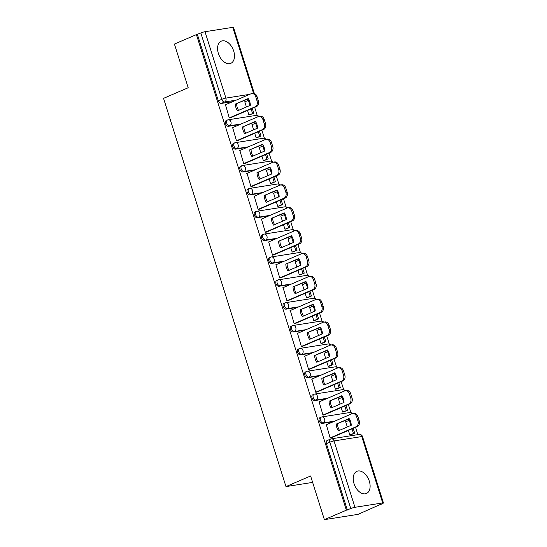 <?xml version="1.0" encoding="UTF-8"?>
<svg xmlns="http://www.w3.org/2000/svg" width="547" height="547" viewBox="0 0 547 547"><rect width="100%" height="100%" fill="white"/><g stroke="black" fill="none" stroke-linecap="round" stroke-linejoin="round"><path stroke-width="0.82" d="M369.314 481.203A12.075 7.603 66.7 0 0 356.89 471.316A12.075 7.603 66.7 0 0 354.012 483.61A12.075 7.603 66.7 0 0 366.435 493.497A12.075 7.603 66.7 0 0 369.314 481.203M233.685 51.042A12.075 7.603 66.7 0 0 221.262 41.155A12.075 7.603 66.7 0 0 218.383 53.449A12.075 7.603 66.7 0 0 230.807 63.336A12.075 7.603 66.7 0 0 233.685 51.042M326.06 424.882L351.912 413.751A3.097 2.373 -98.9 0 0 349.67 412.547L321.909 416.917A3.097 3.097 0 0 0 321.164 417.129L319.954 417.655A3.097 1.949 66.7 0 0 319.216 420.807A3.097 1.949 66.7 0 0 322.101 423.426L323.311 422.906A3.097 1.949 -113.3 0 1 320.426 420.281A3.097 1.949 -113.3 0 1 321.164 417.129A3.097 1.949 -113.3 0 1 321.465 417.046A3.097 2.373 81.1 0 1 321.909 416.917A3.097 2.373 81.1 0 1 324.603 419.023A3.097 2.373 -98.9 0 1 323.311 422.906L334.873 421.087M318.853 402.024L344.706 390.9A3.097 2.373 -98.9 0 0 342.463 389.69L314.703 394.059A3.097 3.097 0 0 0 313.957 394.278L312.747 394.797A3.097 1.949 66.7 0 0 312.009 397.949A3.097 1.949 66.7 0 0 314.894 400.575L316.111 400.048A3.097 1.949 -113.3 0 1 313.219 397.43A3.097 1.949 -113.3 0 1 313.957 394.278A3.097 1.949 -113.3 0 1 314.258 394.189A3.097 2.373 81.1 0 1 314.703 394.059A3.097 2.373 81.1 0 1 317.397 396.165A3.097 2.373 -98.9 0 1 316.111 400.048L327.667 398.23M337.52 368.035A3.097 2.373 -98.9 0 0 335.256 366.839L307.496 371.201A3.097 3.097 0 0 0 306.751 371.42L305.541 371.939A3.097 1.949 66.7 0 0 304.802 375.092A3.097 1.949 66.7 0 0 307.688 377.717L308.905 377.191A3.097 1.949 -113.3 0 1 306.012 374.572A3.097 1.949 -113.3 0 1 306.751 371.42A3.097 1.949 -113.3 0 1 307.052 371.331A3.097 2.373 81.1 0 1 307.496 371.201A3.097 2.373 81.1 0 1 310.19 373.314A3.097 2.373 -98.9 0 1 308.905 377.191L320.467 375.372M330.313 345.178A3.097 2.373 -98.9 0 0 328.05 343.981L300.289 348.35A3.097 3.097 0 0 0 299.544 348.562L298.334 349.089A3.097 1.949 66.7 0 0 297.595 352.241A3.097 1.949 66.7 0 0 300.481 354.859L301.698 354.34A3.097 1.949 -113.3 0 1 298.812 351.714A3.097 1.949 -113.3 0 1 299.544 348.562A3.097 1.949 -113.3 0 1 299.845 348.473A3.097 2.373 81.1 0 1 300.289 348.35A3.097 2.373 81.1 0 1 302.983 350.456A3.097 2.373 -98.9 0 1 301.698 354.34L313.26 352.521M323.106 322.32A3.097 2.373 -98.9 0 0 320.843 321.123L293.083 325.492A3.097 3.097 0 0 0 292.337 325.704L291.127 326.231A3.097 1.949 66.7 0 0 290.389 329.383A3.097 1.949 66.7 0 0 293.274 332.002L294.491 331.482A3.097 1.949 -113.3 0 1 291.606 328.856A3.097 1.949 -113.3 0 1 292.337 325.704A3.097 1.949 -113.3 0 1 292.638 325.622A3.097 2.373 81.1 0 1 293.083 325.492A3.097 2.373 81.1 0 1 295.777 327.598A3.097 2.373 -98.9 0 1 294.491 331.482L306.053 329.663M315.899 299.462A3.097 2.373 -98.9 0 0 313.636 298.265L285.876 302.635A3.097 3.097 0 0 0 285.137 302.853L283.92 303.373A3.097 1.949 66.7 0 0 283.182 306.525A3.097 1.949 66.7 0 0 286.067 309.151L287.284 308.624A3.097 1.949 -113.3 0 1 284.399 306.005A3.097 1.949 -113.3 0 1 285.137 302.853A3.097 1.949 -113.3 0 1 285.431 302.764A3.097 2.373 81.1 0 1 285.876 302.635A3.097 2.373 81.1 0 1 288.57 304.741A3.097 2.373 -98.9 0 1 287.284 308.624L298.847 306.805M282.82 287.743L308.672 276.618A3.097 2.373 -98.9 0 0 306.429 275.414L278.669 279.777A3.097 3.097 0 0 0 277.931 279.996L276.714 280.515A3.097 1.949 66.7 0 0 275.975 283.667A3.097 1.949 66.7 0 0 278.861 286.293L280.078 285.766A3.097 1.949 -113.3 0 1 277.192 283.148A3.097 1.949 -113.3 0 1 277.931 279.996A3.097 1.949 -113.3 0 1 278.225 279.907A3.097 2.373 81.1 0 1 278.669 279.777A3.097 2.373 81.1 0 1 281.363 281.89A3.097 2.373 -98.9 0 1 280.078 285.766L291.64 283.948M301.486 253.753A3.097 2.373 -98.9 0 0 299.223 252.557L271.462 256.926A3.097 3.097 0 0 0 270.724 257.138L269.507 257.664A3.097 1.949 66.7 0 0 268.768 260.816A3.097 1.949 66.7 0 0 271.654 263.435L272.871 262.916A3.097 1.949 -113.3 0 1 269.986 260.29A3.097 1.949 -113.3 0 1 270.724 257.138A3.097 1.949 -113.3 0 1 271.018 257.049A3.097 2.373 81.1 0 1 271.462 256.926A3.097 2.373 81.1 0 1 274.156 259.032A3.097 2.373 -98.9 0 1 272.871 262.916L284.433 261.097M294.279 230.896A3.097 2.373 -98.9 0 0 292.016 229.699L264.256 234.068A3.097 3.097 0 0 0 263.517 234.28L262.3 234.807A3.097 1.949 66.7 0 0 261.562 237.959A3.097 1.949 66.7 0 0 264.447 240.577L265.664 240.058A3.097 1.949 -113.3 0 1 262.779 237.432A3.097 1.949 -113.3 0 1 263.517 234.28A3.097 1.949 -113.3 0 1 263.818 234.198A3.097 2.373 81.1 0 1 264.256 234.068A3.097 2.373 81.1 0 1 266.95 236.174A3.097 2.373 -98.9 0 1 265.664 240.058L277.226 238.239M287.079 208.038A3.097 2.373 -98.9 0 0 284.809 206.841L257.049 211.21A3.097 3.097 0 0 0 256.311 211.429L255.093 211.949A3.097 1.949 66.7 0 0 254.355 215.101A3.097 1.949 66.7 0 0 257.24 217.727L258.457 217.2A3.097 1.949 -113.3 0 1 255.572 214.581A3.097 1.949 -113.3 0 1 256.311 211.429A3.097 1.949 -113.3 0 1 256.611 211.34A3.097 2.373 81.1 0 1 257.049 211.21A3.097 2.373 81.1 0 1 259.743 213.316A3.097 2.373 -98.9 0 1 258.457 217.2L270.02 215.381M253.993 196.318L279.852 185.194A3.097 2.373 -98.9 0 0 277.602 183.99L249.842 188.353A3.097 3.097 0 0 0 249.104 188.571L247.887 189.091A3.097 1.949 66.7 0 0 247.148 192.243A3.097 1.949 66.7 0 0 250.034 194.869L251.251 194.342A3.097 1.949 -113.3 0 1 248.365 191.723A3.097 1.949 -113.3 0 1 249.104 188.571A3.097 1.949 -113.3 0 1 249.405 188.483A3.097 2.373 81.1 0 1 249.842 188.353A3.097 2.373 81.1 0 1 252.536 190.465A3.097 2.373 -98.9 0 1 251.251 194.342L262.813 192.523M272.666 162.329A3.097 2.373 -98.9 0 0 270.396 161.133L242.636 165.502A3.097 3.097 0 0 0 241.897 165.714L240.68 166.24A3.097 1.949 66.7 0 0 239.942 169.392A3.097 1.949 66.7 0 0 242.827 172.011L244.044 171.491A3.097 1.949 -113.3 0 1 241.159 168.866A3.097 1.949 -113.3 0 1 241.897 165.714A3.097 1.949 -113.3 0 1 242.198 165.625A3.097 2.373 81.1 0 1 242.636 165.502A3.097 2.373 81.1 0 1 245.329 167.608A3.097 2.373 -98.9 0 1 244.044 171.491L255.606 169.673M265.459 139.471A3.097 2.373 -98.9 0 0 263.196 138.275L235.429 142.644A3.097 3.097 0 0 0 234.69 142.856L233.473 143.382A3.097 1.949 66.7 0 0 232.735 146.534A3.097 1.949 66.7 0 0 235.62 149.153L236.837 148.634A3.097 1.949 -113.3 0 1 233.952 146.008A3.097 1.949 -113.3 0 1 234.69 142.856A3.097 1.949 -113.3 0 1 234.991 142.774A3.097 2.373 81.1 0 1 235.429 142.644A3.097 2.373 81.1 0 1 238.123 144.75A3.097 2.373 -98.9 0 1 236.837 148.634L248.4 146.815M258.252 116.614A3.097 2.373 -98.9 0 0 255.989 115.417L228.222 119.786A3.097 3.097 0 0 0 227.484 120.005L226.267 120.525A3.097 1.949 66.7 0 0 225.528 123.677A3.097 1.949 66.7 0 0 228.414 126.302L229.631 125.776A3.097 1.949 -113.3 0 1 226.745 123.157A3.097 1.949 -113.3 0 1 227.484 120.005A3.097 1.949 -113.3 0 1 227.784 119.916A3.097 2.373 81.1 0 1 228.222 119.786A3.097 2.373 81.1 0 1 230.916 121.892A3.097 2.373 -98.9 0 1 229.631 125.776L241.193 123.957M324.378 519.65L310.614 475.986L285.972 486.591L163.553 98.337L188.195 87.732L174.425 44.068L196.414 34.605L346.367 510.187L324.378 519.65L358.025 514.358L379.939 504.655M357.861 434.646L355.557 427.344M350.914 412.609L348.35 404.486M343.707 389.751L341.143 381.628M336.501 366.893L333.943 358.77M329.294 344.036L326.737 335.92M322.087 321.185L319.53 313.062M314.881 298.327L312.323 290.204M307.674 275.469L305.117 267.346M300.467 252.611L297.91 244.495M293.26 229.761L290.703 221.638M286.054 206.903L283.496 198.78M278.847 184.045L276.29 175.922M271.64 161.187L269.083 153.071M264.433 138.336L261.876 130.213M257.227 115.479L254.67 107.356M380.015 504.895L382.456 503.575A3.097 0.383 162.5 0 0 383.447 502.953A3.097 0.383 162.5 0 0 382.702 502.932L354.941 507.301A3.097 0.383 162.5 0 0 350.771 508.56L329.848 442.188A3.097 1.949 -113.3 0 1 330.586 439.036A3.097 1.949 -113.3 0 1 330.88 438.947A3.097 2.373 -98.9 0 1 331.325 438.824A3.097 3.097 0 0 0 330.586 439.036L327.161 440.513A3.097 1.949 -113.3 0 0 326.422 443.665L329.848 442.188A3.097 0.383 162.5 0 1 334.019 440.93L354.941 507.301M346.367 510.187L350.771 508.56M248.591 99.137L247.148 99.363M232.769 101.626L221.207 103.445L224.632 101.968A3.097 1.949 -113.3 0 1 221.747 99.349L200.824 32.977A3.097 0.383 -17.5 0 1 204.995 31.719L232.755 27.35A3.097 0.383 -17.5 0 1 233.494 27.371L254.348 93.51M200.824 32.977L196.414 34.605M225.446 104.778L229.302 118.008L230.738 117.66M247.504 110.439L248.919 114.925L250.369 114.617M252.468 124.511L251.969 124.593L253.623 129.837M232.653 127.629L236.509 140.866L237.945 140.511M254.711 133.297L256.126 137.776L257.575 137.475M259.675 147.369L259.175 147.451L260.83 152.695M239.859 150.487L243.716 163.724L245.145 163.368M261.917 156.148L263.333 160.633L264.782 160.333M266.881 170.226L266.382 170.302L268.037 175.553M247.066 173.344L250.923 186.575L252.352 186.226M269.124 179.006L270.539 183.491L271.989 183.183M274.088 193.084L273.589 193.159L275.244 198.404M254.273 196.202L258.129 209.433L259.558 209.084M276.331 201.864L277.746 206.349L279.196 206.041M281.295 215.935L280.796 216.017L282.45 221.262M261.48 219.053L265.336 232.29L266.765 231.935M283.537 224.721L284.953 229.2L286.402 228.899M288.501 238.793L288.002 238.875L289.657 244.119M268.686 241.911L272.543 255.148L273.972 254.793M290.744 247.572L292.16 252.058L293.609 251.757M295.708 261.651L295.209 261.726L296.864 266.977M275.893 264.769L279.749 277.999L281.179 277.65M297.951 270.43L299.366 274.915L300.816 274.608M302.915 284.508L302.416 284.584L304.07 289.828M283.1 287.626L286.956 300.857L288.385 300.508M305.158 293.288L306.573 297.773L308.023 297.465M310.122 307.359L309.623 307.441L311.277 312.686M290.307 310.477L294.163 323.715L295.592 323.359M312.364 316.145L313.78 320.624L315.229 320.323M317.328 330.217L316.829 330.299L318.484 335.543M297.513 333.335L301.37 346.572L302.799 346.217M319.571 338.996L320.986 343.482L322.436 343.181M324.535 353.075L324.036 353.15L325.691 358.401M304.72 356.193L308.57 369.423L310.005 369.075M326.778 361.854L328.193 366.34L329.643 366.032M331.742 375.933L331.243 376.008L332.897 381.252M311.927 379.05L315.776 392.281L317.212 391.932M333.985 384.712L335.4 389.197L336.849 388.89M338.949 398.784L338.449 398.866L340.104 404.11M319.133 401.901L322.983 415.139L324.419 414.783M341.191 407.57L342.607 412.048L344.056 411.747M346.155 421.641L345.656 421.723L347.311 426.968M326.34 424.759L330.19 437.997L331.626 437.641M349.485 419.118L348.036 419.344M333.663 421.607L322.101 423.426M342.278 396.26L340.829 396.493M326.456 398.749L314.894 400.575M335.072 373.41L333.622 373.635M319.25 375.898L307.688 377.717M327.865 350.552L326.415 350.777M312.043 353.041L300.481 354.859M320.658 327.694L319.216 327.92M304.836 330.183L293.274 332.002M313.452 304.836L312.009 305.069M297.63 307.332L286.067 309.151M306.245 281.985L304.802 282.211M290.423 284.474L278.861 286.293M299.038 259.128L297.595 259.353M283.216 261.616L271.654 263.435M291.831 236.27L290.389 236.495M276.009 238.759L264.447 240.577M284.625 213.412L283.182 213.645M268.803 215.908L257.24 217.727M277.418 190.561L275.975 190.787M261.596 193.05L250.034 194.869M270.211 167.703L268.768 167.929M254.389 170.192L242.827 172.011M263.004 144.846L261.562 145.071M247.182 147.334L235.62 149.153M255.798 121.988L254.355 122.22M239.976 124.484L228.414 126.302M312.631 482.399L285.972 486.591M245.261 101.66L244.762 101.735L246.417 106.98M348.398 430.421L349.813 434.906L351.263 434.605M347.345 510.03L326.422 443.665M197.399 34.454L218.321 100.819A3.097 1.949 66.7 0 0 221.207 103.445M229.282 117.933L255.134 106.809A4.643 3.562 -98.9 0 0 257.063 100.99L255.722 96.737A4.643 3.562 81.1 0 0 251.688 93.578A4.643 3.562 81.1 0 0 251.025 93.769L225.166 104.894M250.335 105.297A9.6 7.364 -98.9 0 0 248.215 98.556L235.381 104.08A9.6 7.364 81.1 0 0 237.501 110.822L250.335 105.297M248.912 114.897L253.794 113.147L252.29 108.381M253.794 113.147L250.088 114.74M250.027 105.427L248.406 100.306L249.165 100.183M252.516 113.345L251.114 108.887M244.803 101.858L248.406 100.306M251.688 93.578L252.96 93.373A4.643 3.562 81.1 0 1 257.001 96.539L255.722 96.737M230.273 117.858L256.406 106.61A4.643 3.562 -98.9 0 0 258.341 100.785L257.001 96.539M248.4 98.822L235.381 104.08M238.595 110.35A9.6 7.364 81.1 0 1 236.653 103.882M236.482 140.791L262.341 129.666A4.643 3.562 -98.9 0 0 264.269 123.841L262.929 119.595A4.643 3.562 81.1 0 0 258.895 116.436A4.643 3.562 81.1 0 0 258.232 116.627L232.372 127.752M257.541 128.148A9.6 7.364 -98.9 0 0 255.422 121.413L242.588 126.938A9.6 7.364 81.1 0 0 244.707 133.673L257.541 128.148M256.119 137.755L261.001 135.998L259.497 131.239M261.001 135.998L257.295 137.598M257.234 128.285L255.613 123.164L256.372 123.041M259.722 136.203L258.321 131.745M252.01 124.716L255.613 123.164M258.895 116.436L260.167 116.231A4.643 3.562 81.1 0 1 264.208 119.396L262.929 119.595M237.48 140.716L263.613 129.461A4.643 3.562 -98.9 0 0 265.548 123.643L264.208 119.396M255.572 121.694L242.588 126.938M245.801 133.208A9.6 7.364 81.1 0 1 243.859 126.733M243.688 163.649L269.548 152.517A4.643 3.562 -98.9 0 0 271.476 146.699L270.136 142.452A4.643 3.562 81.1 0 0 266.102 139.287A4.643 3.562 81.1 0 0 265.439 139.478L239.579 150.61M264.748 151.006A9.6 7.364 -98.9 0 0 262.628 144.271L249.794 149.789A9.6 7.364 81.1 0 0 251.914 156.531L264.748 151.006M263.326 160.606L268.208 158.856L266.704 154.09M268.208 158.856L264.502 160.449M264.433 151.143L262.82 146.015L263.579 145.899M266.929 159.054L265.527 154.596M259.216 147.567L262.82 146.015M266.102 139.287L267.374 139.088A4.643 3.562 81.1 0 1 271.415 142.247L270.136 142.452M244.687 163.567L270.82 152.319A4.643 3.562 -98.9 0 0 272.748 146.5L271.415 142.247M262.779 144.552L249.794 149.789M253.008 156.059A9.6 7.364 81.1 0 1 251.066 149.591M250.895 186.506L276.755 175.375A4.643 3.562 -98.9 0 0 278.683 169.556L277.343 165.303A4.643 3.562 81.1 0 0 273.309 162.144A4.643 3.562 81.1 0 0 272.645 162.336L246.786 173.467M271.955 173.864A9.6 7.364 -98.9 0 0 269.835 167.122L256.994 172.647A9.6 7.364 81.1 0 0 259.121 179.389L271.955 173.864M270.533 183.464L275.414 181.713L273.91 176.948M275.414 181.713L271.709 183.307M271.64 174.001L270.027 168.873L270.786 168.756M274.136 181.912L272.734 177.454M266.423 170.425L270.027 168.873M273.309 162.144L274.58 161.946A4.643 3.562 81.1 0 1 278.621 165.105L277.343 165.303M251.893 186.424L278.026 175.177A4.643 3.562 -98.9 0 0 279.955 169.351L278.621 165.105M270.013 167.396L256.994 172.647M260.215 178.917A9.6 7.364 81.1 0 1 258.273 172.449M258.102 209.357L283.961 198.233A4.643 3.562 -98.9 0 0 285.89 192.414L284.549 188.161A4.643 3.562 81.1 0 0 280.515 185.002A4.643 3.562 81.1 0 0 279.852 185.194M279.161 196.722A9.6 7.364 -98.9 0 0 277.035 189.98L264.201 195.505A9.6 7.364 81.1 0 0 266.327 202.246L279.161 196.722M277.739 206.322L282.621 204.571L281.117 199.805M282.621 204.571L278.915 206.164M278.847 196.852L277.233 191.73L277.992 191.607M281.343 204.769L279.941 200.311M273.63 193.282L277.233 191.73M280.515 185.002L281.787 184.797A4.643 3.562 81.1 0 1 285.821 187.963L284.549 188.161M259.1 209.282L285.233 198.035A4.643 3.562 -98.9 0 0 287.161 192.209L285.821 187.963M277.185 190.26L264.201 195.505M267.421 201.775A9.6 7.364 81.1 0 1 265.48 195.3M265.309 232.215L291.168 221.091A4.643 3.562 -98.9 0 0 293.096 215.265L291.756 211.019A4.643 3.562 81.1 0 0 287.722 207.86A4.643 3.562 81.1 0 0 287.052 208.051L261.199 219.176M286.368 219.573A9.6 7.364 -98.9 0 0 284.242 212.838L271.408 218.362A9.6 7.364 81.1 0 0 273.534 225.097L286.368 219.573M284.946 229.179L289.828 227.422L288.324 222.663M289.828 227.422L286.122 229.022M286.054 219.709L284.44 214.588L285.199 214.465M288.549 227.627L287.148 223.169M280.837 216.14L284.44 214.588M287.722 207.86L288.994 207.655A4.643 3.562 81.1 0 1 293.028 210.821L291.756 211.019M266.307 232.14L292.44 220.885A4.643 3.562 -98.9 0 0 294.368 215.067L293.028 210.821M284.426 213.104L271.408 218.362M274.628 224.632A9.6 7.364 81.1 0 1 272.686 218.157M272.515 255.073L298.375 243.941A4.643 3.562 -98.9 0 0 300.303 238.123L298.963 233.877A4.643 3.562 81.1 0 0 294.929 230.711A4.643 3.562 81.1 0 0 294.259 230.902L268.406 242.034M293.575 242.43A9.6 7.364 -98.9 0 0 291.448 235.695L278.614 241.213A9.6 7.364 81.1 0 0 280.741 247.955L293.575 242.43M292.153 252.03L297.035 250.28L295.53 245.514M297.035 250.28L293.329 251.873M293.26 242.567L291.647 237.439L292.406 237.323M295.756 250.478L294.354 246.02M288.037 238.991L291.647 237.439M294.929 230.711L296.2 230.513A4.643 3.562 81.1 0 1 300.235 233.672L298.963 233.877M273.514 254.991L299.647 243.743A4.643 3.562 -98.9 0 0 301.575 237.924L300.235 233.672M291.633 235.962L278.614 241.213M281.835 247.483A9.6 7.364 81.1 0 1 279.893 241.015M279.722 277.931L305.582 266.799A4.643 3.562 -98.9 0 0 307.51 260.981L306.17 256.728A4.643 3.562 81.1 0 0 302.135 253.569A4.643 3.562 81.1 0 0 301.465 253.76L275.613 264.892M300.782 265.288A9.6 7.364 -98.9 0 0 298.655 258.546L285.821 264.071A9.6 7.364 81.1 0 0 287.948 270.813L300.782 265.288M299.359 274.888L304.241 273.138L302.737 268.372M304.241 273.138L300.535 274.731M300.467 265.425L298.853 260.297L299.612 260.181M302.963 273.336L301.561 268.878M295.243 261.849L298.853 260.297M302.135 253.569L303.407 253.37A4.643 3.562 81.1 0 1 307.441 256.529L306.17 256.728M280.72 277.849L306.853 266.601A4.643 3.562 -98.9 0 0 308.781 260.775L307.441 256.529M298.806 258.834L285.821 264.071M289.042 270.341A9.6 7.364 81.1 0 1 287.1 263.873M286.929 300.782L312.788 289.657A4.643 3.562 -98.9 0 0 314.716 283.831L313.376 279.585A4.643 3.562 81.1 0 0 309.335 276.426A4.643 3.562 81.1 0 0 308.672 276.618M307.988 288.146A9.6 7.364 -98.9 0 0 305.862 281.404L293.028 286.929A9.6 7.364 81.1 0 0 295.154 293.671L307.988 288.146M306.566 297.746L311.448 295.995L309.944 291.23M311.448 295.995L307.742 297.589M307.674 288.276L306.06 283.155L306.812 283.031M310.17 296.194L308.768 291.736M302.45 284.707L306.06 283.155M309.335 276.426L310.614 276.221A4.643 3.562 81.1 0 1 314.648 279.387L313.376 279.585M287.927 300.706L314.06 289.459A4.643 3.562 -98.9 0 0 315.988 283.633L314.648 279.387M306.012 281.684L293.028 286.929M296.248 293.199A9.6 7.364 81.1 0 1 294.307 286.724M294.136 323.639L319.995 312.515A4.643 3.562 -98.9 0 0 321.923 306.689L320.583 302.443A4.643 3.562 81.1 0 0 316.542 299.284A4.643 3.562 81.1 0 0 315.879 299.476L290.026 310.6M315.195 310.997A9.6 7.364 -98.9 0 0 313.069 304.262L300.235 309.787A9.6 7.364 81.1 0 0 302.361 316.522L315.195 310.997M313.773 320.604L318.655 318.846L317.151 314.087M318.655 318.846L314.949 320.446M314.881 311.134L313.267 306.012L314.019 305.889M317.376 319.051L315.975 314.593M309.657 307.564L313.267 306.012M316.542 299.284L317.821 299.079A4.643 3.562 81.1 0 1 321.855 302.238L320.583 302.443M295.134 323.564L321.267 312.31A4.643 3.562 -98.9 0 0 323.195 306.491L321.855 302.238M313.219 304.542L300.235 309.787M303.455 316.057A9.6 7.364 81.1 0 1 301.513 309.581M301.342 346.497L327.202 335.366A4.643 3.562 -98.9 0 0 329.13 329.547L327.79 325.301A4.643 3.562 81.1 0 0 323.749 322.135A4.643 3.562 81.1 0 0 323.086 322.327L297.233 333.458M322.402 333.855A9.6 7.364 -98.9 0 0 320.275 327.12L307.441 332.638A9.6 7.364 81.1 0 0 309.568 339.379L322.402 333.855M320.98 343.454L325.862 341.704L324.357 336.938M325.862 341.704L322.149 343.297M322.087 333.991L320.474 328.863L321.226 328.747M324.583 341.902L323.181 337.444M316.863 330.415L320.474 328.863M323.749 322.135L325.027 321.937A4.643 3.562 81.1 0 1 329.062 325.096L327.79 325.301M302.334 346.415L328.473 335.167A4.643 3.562 -98.9 0 0 330.402 329.349L329.062 325.096M320.426 327.4L307.441 332.638M310.662 338.908A9.6 7.364 81.1 0 1 308.72 332.439M308.549 369.355L334.408 358.223A4.643 3.562 -98.9 0 0 336.337 352.405L334.996 348.152A4.643 3.562 81.1 0 0 330.956 344.993A4.643 3.562 81.1 0 0 330.292 345.184L304.44 356.316M329.609 356.712A9.6 7.364 -98.9 0 0 327.482 349.971L314.648 355.495A9.6 7.364 81.1 0 0 316.775 362.237L329.609 356.712M328.186 366.312L333.068 364.562L331.564 359.796M333.068 364.562L329.356 366.155M329.294 356.849L327.68 351.721L328.432 351.605M331.79 364.76L330.388 360.302M324.07 353.273L327.68 351.721M330.956 344.993L332.234 344.795A4.643 3.562 81.1 0 1 336.268 347.954L334.996 348.152M309.54 369.273L335.68 358.025A4.643 3.562 -98.9 0 0 337.608 352.2L336.268 347.954M327.667 350.244L314.648 355.495M317.869 361.765A9.6 7.364 81.1 0 1 315.927 355.297M315.756 392.206L341.615 381.081A4.643 3.562 -98.9 0 0 343.543 375.256L342.203 371.01A4.643 3.562 81.1 0 0 338.162 367.851A4.643 3.562 81.1 0 0 337.499 368.042L311.646 379.167M336.815 379.57A9.6 7.364 -98.9 0 0 334.689 372.828L321.855 378.353A9.6 7.364 81.1 0 0 323.981 385.088L336.815 379.57M335.393 389.17L340.275 387.42L338.771 382.654M340.275 387.42L336.562 389.013M336.501 379.7L334.887 374.579L335.639 374.456M338.996 387.618L337.595 383.16M331.277 376.131L334.887 374.579M338.162 367.851L339.441 367.646A4.643 3.562 81.1 0 1 343.475 370.811L342.203 371.01M316.747 392.131L342.887 380.883A4.643 3.562 -98.9 0 0 344.815 375.057L343.475 370.811M334.873 373.095L321.855 378.353M325.075 384.623A9.6 7.364 81.1 0 1 323.133 378.148M322.962 415.064L348.815 403.939A4.643 3.562 -98.9 0 0 350.75 398.113L349.41 393.867A4.643 3.562 81.1 0 0 345.369 390.702A4.643 3.562 81.1 0 0 344.706 390.9M344.022 402.421A9.6 7.364 -98.9 0 0 341.896 395.686L329.062 401.211A9.6 7.364 81.1 0 0 331.188 407.946L344.022 402.421M342.6 412.028L347.482 410.271L345.977 405.512M347.482 410.271L343.769 411.87M343.707 402.558L342.094 397.437L342.846 397.313M346.203 410.476L344.795 406.018M338.484 398.989L342.094 397.437M345.369 390.702L346.648 390.503A4.643 3.562 81.1 0 1 350.682 393.662L349.41 393.867M323.954 414.988L350.094 403.734A4.643 3.562 -98.9 0 0 352.022 397.915L350.682 393.662M342.046 395.966L329.062 401.211M332.275 407.481A9.6 7.364 81.1 0 1 330.34 401.006M330.169 437.921L356.022 426.79A4.643 3.562 -98.9 0 0 357.957 420.971L356.617 416.725A4.643 3.562 81.1 0 0 352.576 413.559A4.643 3.562 81.1 0 0 351.912 413.751M351.229 425.279A9.6 7.364 -98.9 0 0 349.102 418.537L336.268 424.062A9.6 7.364 81.1 0 0 338.395 430.804L351.229 425.279M349.806 434.879L354.682 433.128L353.184 428.363M354.682 433.128L350.976 434.721M350.914 425.416L349.301 420.287L350.053 420.171M353.41 433.327L352.001 428.869M345.69 421.84L349.301 420.287M352.576 413.559L353.854 413.361A4.643 3.562 81.1 0 1 357.888 416.52L356.617 416.725M331.161 437.839L357.3 426.592A4.643 3.562 -98.9 0 0 359.229 420.773L357.888 416.52M349.287 418.811L336.268 424.062M339.482 430.332A9.6 7.364 81.1 0 1 337.547 423.863M382.702 502.932L361.779 436.561L334.019 440.93A3.097 2.373 -98.9 0 0 331.325 438.824L359.085 434.455A3.097 2.373 -98.9 0 1 361.779 436.561A3.097 0.383 -17.5 0 1 362.517 436.581A3.097 3.097 0 0 0 359.085 434.455M236.195 100.149L224.632 101.968A3.097 2.373 81.1 0 0 225.918 98.091L249.671 94.351M253.562 93.346L232.755 27.35M204.995 31.719L225.918 98.091A3.097 0.383 162.5 0 0 221.747 99.349L218.321 100.819M256.406 106.61L255.134 106.809M258.341 100.785L257.063 100.99M263.613 129.461L262.341 129.666M265.548 123.643L264.269 123.841M270.82 152.319L269.548 152.517M272.748 146.5L271.476 146.699M278.026 175.177L276.755 175.375M279.955 169.351L278.683 169.556M285.233 198.035L283.961 198.233M287.161 192.209L285.89 192.414M292.44 220.885L291.168 221.091M294.368 215.067L293.096 215.265M299.647 243.743L298.375 243.941M301.575 237.924L300.303 238.123M306.853 266.601L305.582 266.799M308.781 260.775L307.51 260.981M314.06 289.459L312.788 289.657M315.988 283.633L314.716 283.831M321.267 312.31L319.995 312.515M323.195 306.491L321.923 306.689M328.473 335.167L327.202 335.366M330.402 329.349L329.13 329.547M335.68 358.025L334.408 358.223M337.608 352.2L336.337 352.405M342.887 380.883L341.615 381.081M344.815 375.057L343.543 375.256M350.094 403.734L348.815 403.939M352.022 397.915L350.75 398.113M357.3 426.592L356.022 426.79M359.229 420.773L357.957 420.971M258.806 116.449A3.097 3.097 0 0 0 255.989 115.417M266.013 139.307A3.097 3.097 0 0 0 263.196 138.275M273.22 162.158A3.097 3.097 0 0 0 270.396 161.133M280.426 185.016A3.097 3.097 0 0 0 277.602 183.99M287.633 207.874A3.097 3.097 0 0 0 284.809 206.841M294.84 230.731A3.097 3.097 0 0 0 292.016 229.699M302.047 253.582A3.097 3.097 0 0 0 299.223 252.557M309.253 276.44A3.097 3.097 0 0 0 306.429 275.414M316.453 299.298A3.097 3.097 0 0 0 313.636 298.265M323.66 322.156A3.097 3.097 0 0 0 320.843 321.123M330.867 345.007A3.097 3.097 0 0 0 328.05 343.981M338.073 367.864A3.097 3.097 0 0 0 335.256 366.839M345.28 390.722A3.097 3.097 0 0 0 342.463 389.69M352.487 413.573A3.097 3.097 0 0 0 349.67 412.547M383.447 502.953L362.517 436.581"/></g></svg>
